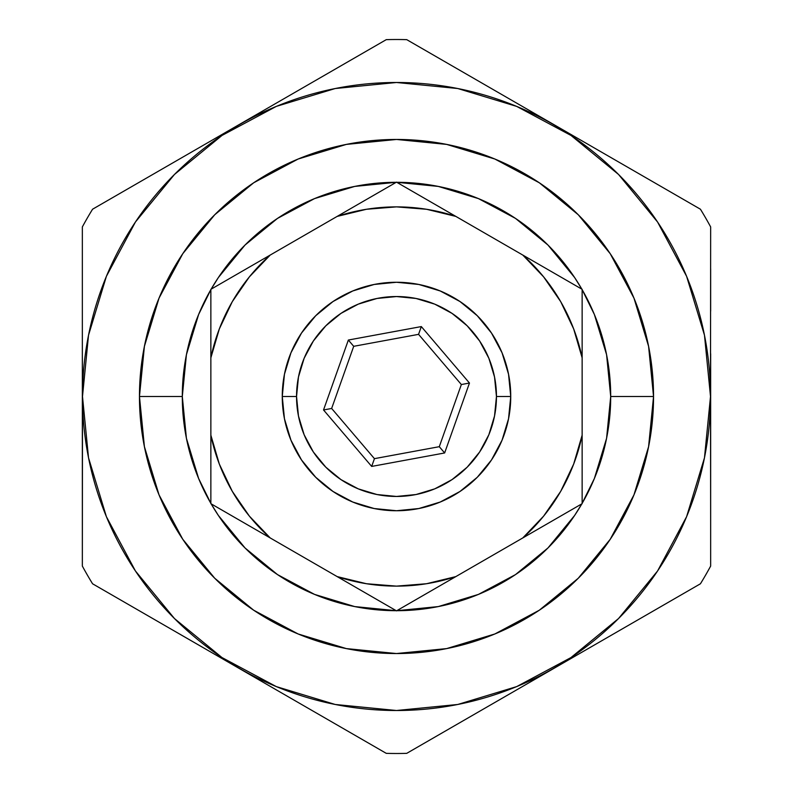 <?xml version="1.0" encoding="UTF-8"?>
<svg xmlns="http://www.w3.org/2000/svg" width="793" height="793" viewBox="0 0 793 793"><rect width="100%" height="100%" fill="white"/><g stroke="black" fill="none" stroke-linecap="round" stroke-linejoin="round"><path stroke-width="1.19" d="M653.541 396.5A257.041 257.041 0 0 1 396.5 653.541A257.041 257.041 0 0 1 139.459 396.5A257.041 257.041 0 0 0 396.5 653.541A257.041 257.041 0 0 0 653.541 396.5L610.699 396.5A214.199 214.199 0 0 1 582.141 503.357L594.393 478.466L606.586 438.291L610.699 396.5L653.541 396.5A257.041 257.041 0 0 0 396.5 139.459A257.041 257.041 0 0 0 139.459 396.5L182.301 396.5L139.459 396.5A257.041 257.041 0 0 1 396.5 139.459A257.041 257.041 0 0 1 653.541 396.5L648.595 346.353L633.974 298.138L610.263 253.77M581.864 503.833A214.199 214.199 0 0 1 396.778 610.699L438.291 606.586L478.466 594.393L515.5 574.598L547.963 547.963L574.598 515.5L581.864 503.833M396.222 610.699A214.199 214.199 0 0 1 211.136 503.833L218.402 515.5L245.037 547.963L277.5 574.598L314.534 594.393L354.709 606.586L396.222 610.699M210.859 503.357A214.199 214.199 0 0 1 182.301 396.5L186.414 354.709L198.607 314.534L210.859 289.633A214.199 214.199 0 0 0 182.301 396.5L186.414 438.291L198.607 478.466L210.859 503.367M128.734 604.663L92.573 583.787A356.999 356.999 0 0 1 82.343 566.063L82.343 226.937A356.999 356.999 0 0 1 92.573 209.213L386.27 39.65A356.999 356.999 0 0 1 406.73 39.65L700.427 209.213A356.999 356.999 0 0 1 710.657 226.937L710.508 396.5A314.008 314.008 0 0 1 396.5 710.508A314.008 314.008 0 0 1 82.492 396.5L82.343 566.063A356.999 356.999 0 0 0 92.573 583.787L386.27 753.35A356.999 356.999 0 0 0 406.73 753.35L700.427 583.787A356.999 356.999 0 0 0 710.657 566.063L710.657 396.5L710.657 566.063A356.999 356.999 0 0 1 700.427 583.787L659.023 607.686M165.271 625.756L141.66 612.127M202.175 647.058L176.938 632.487M239.417 668.568L216.905 655.563M276.668 690.079L262.146 681.683M313.572 711.38L301.915 704.65M350.01 732.415L341.565 727.538M664.266 604.663L406.73 753.35A356.999 356.999 0 0 1 386.27 753.35L92.573 583.787M479.428 711.38L451.435 727.538M516.332 690.079L491.085 704.65M553.583 668.568L531.062 681.564M590.825 647.058L576.303 655.444M627.729 625.756L616.062 632.487M221.961 657.536L174.46 618.54L135.415 570.95L106.391 516.669L88.519 457.759L82.492 396.5A314.008 314.008 0 0 1 396.5 82.492A314.008 314.008 0 0 1 710.508 396.5L710.657 524.57M570.95 657.585L618.54 618.54L570.95 657.585L516.669 686.609L457.759 704.481L396.5 710.508L335.241 704.481L276.331 686.609L222.05 657.585M657.536 571.039L618.54 618.54M657.585 222.05L618.54 174.46L657.585 222.05L686.609 276.331L704.481 335.241L710.508 396.5L704.481 457.759L686.609 516.669L657.585 570.95M571.039 135.464L618.54 174.46M222.05 135.415L174.46 174.46L222.05 135.415L276.331 106.391L335.241 88.519L396.5 82.492L457.759 88.519L516.669 106.391L570.95 135.415M135.464 221.961L174.46 174.46M442.99 732.415L406.73 753.35M82.343 482.402L82.343 353.737L82.492 396.5L88.519 335.241L106.391 276.331L135.415 222.05M710.657 353.737L710.657 396.5L710.657 353.737M710.657 268.797L710.657 311.173L710.657 268.797M664.266 188.338L700.427 209.213L664.266 188.338M627.709 167.234L655.702 183.391M590.835 145.942L616.062 160.513M553.583 124.432L576.095 137.437M516.322 102.921L530.854 111.317M479.448 81.629L491.095 88.36M442.97 60.575L447.708 63.311M350.109 60.526L386.27 39.65L350.109 60.526M313.552 81.629L341.545 65.472M276.678 102.921L301.905 88.36M239.417 124.432L261.938 111.436M202.165 145.942L216.697 137.556M165.291 167.234L176.938 160.513M128.813 188.288L133.551 185.562M350.01 60.585L92.573 209.213A356.999 356.999 0 0 0 82.343 226.937L82.343 353.737M664.167 188.278L406.73 39.65A356.999 356.999 0 0 0 386.27 39.65M710.657 226.937A356.999 356.999 0 0 0 700.427 209.213M211.136 289.167L218.402 277.5L245.037 245.037L277.5 218.402L314.534 198.607L354.709 186.414L396.222 182.301A214.199 214.199 0 0 0 211.136 289.167M396.778 182.301L438.291 186.414L478.466 198.607L515.5 218.402L547.963 245.037L574.598 277.5L581.864 289.167A214.199 214.199 0 0 0 396.778 182.301M582.141 289.633L594.393 314.534L606.586 354.709L610.699 396.5A214.199 214.199 0 0 0 582.141 289.643M610.223 253.701L578.256 214.744L539.369 182.826M539.299 182.777L494.862 159.026L446.647 144.405L396.579 139.459M396.5 139.459L346.353 144.405L298.138 159.026L253.77 182.737M253.701 182.777L214.744 214.744L182.826 253.631M182.777 253.701L159.026 298.138L144.405 346.353L139.459 396.421M139.459 396.5L144.405 446.647L159.026 494.862L182.737 539.23M182.777 539.299L214.744 578.256L253.631 610.174M253.701 610.223L298.138 633.974L346.353 648.595L396.421 653.541M396.5 653.541L446.647 648.595L494.862 633.974L539.23 610.263M539.299 610.223L578.256 578.256L610.174 539.369M610.223 539.299L633.974 494.862L648.595 446.647L653.541 396.579M282.258 396.5A114.242 114.242 0 0 1 396.5 282.258A114.242 114.242 0 0 1 510.742 396.5A114.242 114.242 0 0 0 396.5 282.258A114.242 114.242 0 0 0 282.258 396.5L296.542 396.5A99.958 99.958 0 0 1 396.5 296.542A99.958 99.958 0 0 1 496.458 396.5L510.742 396.5L496.458 396.5L494.535 377.002L488.855 358.248L479.616 340.97L467.186 325.814L452.03 313.384L434.752 304.145L415.998 298.465L396.5 296.542L377.002 298.465L358.248 304.145L340.97 313.384L325.814 325.814L313.384 340.97L304.145 358.248L298.465 377.002L296.542 396.5L298.465 415.998L304.145 434.752L313.384 452.03L325.814 467.186L340.97 479.616L358.248 488.855L377.002 494.535L396.5 496.458L415.998 494.535L434.752 488.855L452.03 479.616L467.186 467.186L479.616 452.03L488.855 434.752L494.535 415.998L496.458 396.5A99.958 99.958 0 0 1 396.5 496.458A99.958 99.958 0 0 1 296.542 396.5L282.258 396.5A114.242 114.242 0 0 0 396.5 510.742A114.242 114.242 0 0 0 510.742 396.5A114.242 114.242 0 0 1 396.5 510.742A114.242 114.242 0 0 1 282.258 396.5L284.459 418.783L290.962 440.214L301.518 459.97L315.723 477.277L333.03 491.482L352.786 502.038L374.217 508.541L396.5 510.742L418.783 508.541L440.214 502.038L459.97 491.482L477.277 477.277L491.482 459.97L502.038 440.214L508.541 418.783L510.742 396.5L508.541 374.217L502.038 352.786L491.482 333.03L477.277 315.723L459.97 301.518L440.214 290.962L418.783 284.459L396.5 282.258L374.217 284.459L352.786 290.962L333.03 301.518L315.723 315.723L301.518 333.03L290.962 352.786L284.459 374.217L282.258 396.5M439.292 446.687L374.435 458.651L331.643 408.464L353.708 346.313L418.565 334.349L461.357 384.536L439.292 446.687L444.645 452.962L469.466 383.039L421.321 326.577L348.355 340.038L323.534 409.961L371.679 466.423L374.435 458.651L331.643 408.464L323.534 409.961L331.643 408.464L353.708 346.313L348.355 340.038L353.708 346.313L418.565 334.349L421.321 326.577L418.565 334.349L461.357 384.536L469.466 383.039L461.357 384.536L439.292 446.687L374.435 458.651L371.679 466.423L444.645 452.962L439.292 446.687M444.645 452.962L371.679 466.423L323.534 409.961L348.355 340.038L421.321 326.577L469.466 383.039L444.645 452.962M210.859 357.831A189.626 189.626 0 0 1 270.195 255.068L210.859 289.326L210.859 357.831L219.334 328.907L232.28 301.687L249.379 276.866L270.195 255.068L337.174 216.4A189.626 189.626 0 0 1 455.826 216.4L396.5 182.142L337.174 216.4L366.455 209.273L396.5 206.874L426.545 209.273L455.826 216.4L522.805 255.068A189.626 189.626 0 0 1 582.141 357.831L582.141 289.326L522.805 255.068L543.621 276.866L560.72 301.687L573.666 328.907L582.141 357.831L582.141 435.169A189.626 189.626 0 0 1 522.805 537.932L582.141 503.674L582.141 435.169L573.666 464.093L560.72 491.313L543.621 516.134L522.805 537.932L455.826 576.6L426.545 583.727L396.5 586.126L366.455 583.727L337.174 576.6L270.195 537.932A189.626 189.626 0 0 1 210.859 435.169L210.859 503.674L270.195 537.932L249.379 516.134L232.28 491.313L219.334 464.093L210.859 435.169L210.859 289.326L396.5 182.142L582.141 289.326L582.141 503.674L396.5 610.858L210.859 503.674L210.859 357.831M367.119 593.898L337.174 576.6L396.5 610.858L455.826 576.6A189.626 189.626 0 0 1 337.174 576.6M425.881 593.898L396.5 610.858M240.239 520.644L210.859 503.674M210.859 469.823L210.859 435.169M210.859 323.237L210.859 289.326M240.239 272.356L270.195 255.068M367.109 199.112L396.5 182.142M425.891 199.112L455.826 216.4M552.761 272.356L582.141 289.326M582.141 323.237L582.141 357.831M582.141 469.803L582.141 503.674M552.761 520.644L522.805 537.932"/></g></svg>
